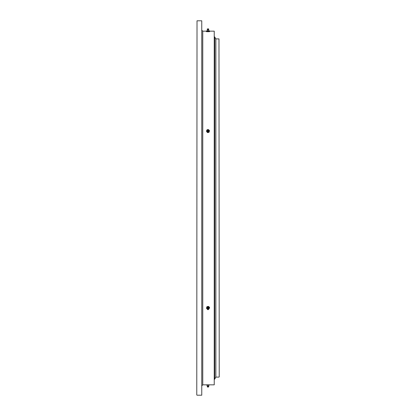 <?xml version="1.0" encoding="UTF-8"?>
<svg xmlns="http://www.w3.org/2000/svg" width="416" height="416" viewBox="0 0 416 416"><rect width="100%" height="100%" fill="white"/><g stroke="black" fill="none" stroke-linecap="round" stroke-linejoin="round"><path stroke-width="0.62" d="M218.982 38.896L219.232 376.854L218.982 38.896L215.862 38.896L215.862 377.104L215.862 38.896L214.739 37.06M214.24 31.158L214.24 384.842L214.24 31.158L209.565 31.158M201.76 20.8L201.76 395.2L201.76 20.8L197.018 20.8L196.768 394.95L197.018 20.8M214.713 378.986L214.739 36.899L214.49 379.35M208.868 385.102L208.66 386.116L207.901 386.168L207.34 386.116L207.132 385.102M208.744 386.828L207.906 387.13L207.256 386.828L208.744 386.828L208.655 386.116M207.007 384.842L206.721 385.133L206.435 384.842M208.572 384.842L208.572 385.148L207.007 385.128M209.565 384.842L208.572 385.148M206.721 385.133L209.071 385.159M208.307 308.136A0.66 0.546 180 0 0 207.693 308.136M207.943 308.859A0.374 0.307 -0 0 1 208.057 309.473A0.374 0.307 -0 0 1 207.943 308.859M207.906 308.656A0.624 0.515 180 0 0 208.094 309.676A0.624 0.515 180 0 0 207.906 308.656M207.298 308.469A0.874 0.723 -0 0 1 208.749 307.668A0.874 0.723 -0 0 1 208.702 308.469M206.435 308.209L207.007 306.628L208.572 306.431L208.572 306.79L207.007 306.987L206.435 308.209L207.428 309.228M207.007 306.628L207.007 306.987M208.572 306.431L209.565 307.45L209.565 307.809L208.572 306.79M208.78 309.072L209.565 307.809M207.199 308.958A1.373 1.134 -0 0 1 207.792 306.92A1.373 1.134 -0 0 1 208.801 308.958M207.34 130.504A0.66 0.593 0 0 0 208.099 131.087M207.943 129.745A0.374 0.338 180 0 1 208.057 130.411A0.374 0.338 180 0 1 207.943 129.745M207.906 129.527A0.624 0.562 0 0 0 208.094 130.634A0.624 0.562 0 0 0 207.906 129.527M208.77 130.572A0.874 0.785 180 0 1 207.288 131.399A0.874 0.785 180 0 1 207.23 130.572M207.792 129.724L207.007 129.86L206.435 131.191L207.428 132.304L208.993 132.085L209.565 130.754L208.442 129.652M208.993 132.085L209.565 130.754M208.993 132.361L207.428 132.579L207.428 132.304M207.428 132.579L206.435 131.191M208.666 129.865A1.373 1.238 180 0 1 208.208 132.168A1.373 1.238 180 0 1 207.334 129.865M207.34 29.884L208.66 29.884L208.868 30.898L208.135 30.971L207.132 30.898L207.454 30.28L207.256 29.172L208.744 29.172L208.655 29.884M207.943 28.886L208.374 28.917L207.943 28.886M207.906 28.87L208.624 28.912L207.906 28.87M209.565 30.945L209.071 30.841L209.565 30.945L209.279 31.689L208.993 31.689L209.279 30.945L208.208 31.008L208.993 31.054M209.565 31.58L207.428 31.704L207.428 31.075L208.208 31.008L207.428 31.075M208.993 31.689L206.435 31.616L206.435 30.982L206.929 30.971L206.435 30.982M207.428 31.704L206.435 31.616M206.929 31.715L206.653 31.673M208.775 30.82L209.071 30.841M206.721 30.867L207.225 30.82M206.435 31.158L202.758 31.158L202.758 384.842L202.01 385.59M208.494 309.483A0.744 0.614 180 0 0 207.886 308.412A0.744 0.614 180 0 0 207.506 309.483M207.849 129.532A0.744 0.671 0 0 0 208.114 130.858A0.744 0.671 0 0 0 208.151 129.532C209.014 130.088 208.998 130.608 208.114 131.108C207.028 130.754 206.934 130.234 207.839 129.537L207.865 129.532M218.982 377.104L215.862 377.104L214.739 379.101M202.758 31.158L202.01 30.41M201.76 395.2L197.018 395.2M214.24 384.842L202.758 384.842M207.345 386.116L207.256 386.828M207.548 309.52L207.896 308.079L208.452 309.52M207.376 28.912L207.256 29.172M208.624 28.912L208.744 29.172"/></g></svg>
